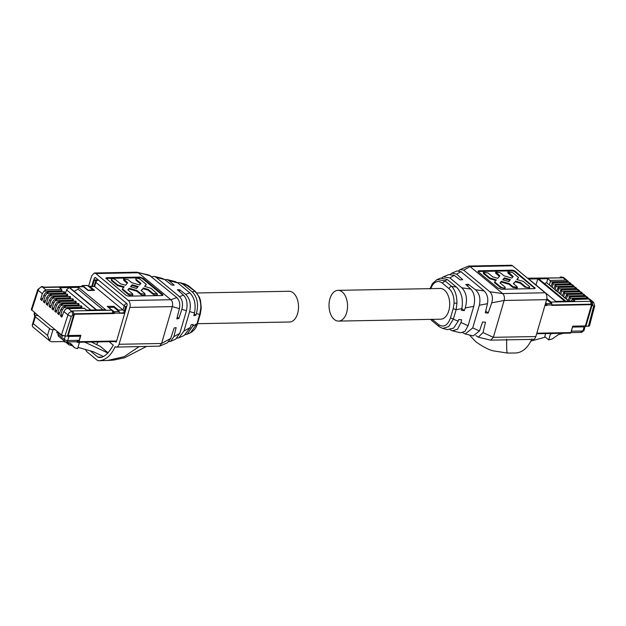 <?xml version="1.0" encoding="UTF-8"?>
<svg xmlns="http://www.w3.org/2000/svg" width="626" height="626" viewBox="0 0 626 626"><rect width="100%" height="100%" fill="white"/><g stroke="black" fill="none" stroke-linecap="round" stroke-linejoin="round"><path stroke-width="0.94" d="M552.484 333.462L550.45 334.018L549.839 333.509M563.463 333.259L558.392 334.652L552.265 338.94L548.728 339.91L550.45 334.018M545.645 333.588L544.761 336.624L548.728 339.91M588.409 326.326L593.605 306.443L594.692 305.942L589.481 325.88L585.873 326.373L585.341 325.927L591.578 304.659L551.741 305.394L551.874 304.94L591.022 304.197L591.578 304.659M568.815 301.153L550.99 286.395L552.531 282.686L569.206 282.373L569.996 282.882M552.234 287.428L553.11 284.141L571.108 283.805L571.515 284.736M568.744 282.498L571.108 283.805L569.707 282.561M553.83 288.75L555.372 285.041L572.047 284.728L572.837 285.237M555.074 289.775L555.958 286.497L573.956 286.16L574.355 287.091M571.585 284.853L573.956 286.16L572.555 284.916M556.678 291.106L558.212 287.389L574.895 287.084L575.685 287.592M557.923 292.131L558.799 288.844L576.796 288.516L577.203 289.447M574.425 287.201L576.796 288.516L575.396 287.271M559.519 293.453L561.06 289.744L577.735 289.431L578.526 289.94M560.763 294.486L561.639 291.2L579.637 290.863L580.044 291.794M577.274 289.556L579.637 290.863L578.236 289.619M562.359 295.808L563.901 292.099L580.576 291.786L581.366 292.295M563.603 296.834L564.488 293.555L582.485 293.218L582.884 294.15M580.114 291.912L582.485 293.218L581.077 291.974M565.208 298.164L566.741 294.447L583.416 294.142L584.215 294.65M566.444 299.189L567.328 295.902L585.326 295.574L585.733 296.505M582.955 294.267L585.326 295.574L583.925 294.33M568.048 300.511L569.59 296.802L586.265 296.489L587.055 296.998M569.402 301.145L570.169 298.258L588.166 297.921L588.573 298.852M585.803 296.614L588.166 297.921L586.765 296.677M550.99 286.395L549.393 285.073L550.27 281.786L568.267 281.457L565.896 280.143L549.972 280.44L547.828 278.664L538.18 278.844L565.215 301.216L574.864 301.043L572.72 299.267L571.898 299.69L571.452 301.106M589.895 299.353L589.105 298.845L572.43 299.158M568.674 282.389L567.868 281.035L563.854 277.717A3.897 2.754 -50.4 0 0 562.391 277.24L563.854 277.717M570.982 332.132A2.559 1.542 88.9 0 0 571.46 331.193L582.908 330.982L584.105 326.866A2.559 0.939 16.3 0 0 585.177 326.428A2.559 0.939 16.3 0 0 585.185 326.373L585.318 325.927M571.46 331.193L572.5 326.936M545.348 337.117L530.871 341.1M585.873 326.373L592.032 305.332A2.559 1.542 -91.1 0 0 591.304 301.889L590.608 301.317L591.335 304.752M585.138 325.935L585.185 326.373M527.538 278.187L562.234 277.834L561.538 277.255A2.559 1.542 -91.1 0 0 560.818 276.982A2.559 1.542 -91.1 0 0 559.847 277.592M551.999 283.218C552.703 282.381 553.079 282.694 553.11 284.141M554.839 285.573C555.552 284.736 555.919 285.041 555.958 286.497M557.688 287.921C558.392 287.091 558.76 287.397 558.799 288.844M560.528 290.276C561.232 289.439 561.608 289.752 561.639 291.2M563.369 292.632C564.081 291.794 564.449 292.099 564.488 293.555M566.217 294.979C566.921 294.15 567.289 294.455 567.328 295.902M569.057 297.334C569.762 296.497 570.137 296.81 570.169 298.258M571.898 299.69L588.643 298.97L592.157 301.873A3.897 2.754 -50.4 0 1 593.62 302.35L589.606 299.032M590.608 301.317L550.974 302.053L546.85 298.633M564.808 301.223L537.773 278.852L528.782 279.016L555.825 301.396L564.808 301.223M549.972 280.44A1.025 0.618 88.9 0 1 550.27 281.786M547.828 278.664L546.623 282.78L549.393 285.073M584.105 326.866L572.665 327.077M585.044 326.256L572.633 326.482M545.301 304.205A2.559 1.542 88.9 0 1 545.277 305.042M550.974 302.053A2.559 1.542 88.9 0 1 551.827 303.915M544.698 283.75A2.559 1.815 -50.4 0 1 546.623 282.78M555.731 290.847L556.686 290.214A2.77 1.956 -50.4 0 1 557.156 289.58M564.261 297.906L565.215 297.28A2.77 1.956 -50.4 0 1 565.685 296.638M538.18 278.844A2.559 1.815 -50.4 0 1 539.15 279.157L565.794 301.208M537.773 278.852L535.981 284.979M550.833 286.27L550.896 286.129A2.77 1.956 -50.4 0 1 551.318 285.362M553.674 288.617L553.736 288.484A2.77 1.956 -50.4 0 1 554.159 287.717M559.362 293.328L559.425 293.187A2.77 1.956 -50.4 0 1 559.847 292.42M562.203 295.675L562.265 295.542A2.77 1.956 -50.4 0 1 562.688 294.776M567.892 300.386L567.954 300.245A2.77 1.956 -50.4 0 1 568.377 299.478M545.058 305.05L546.834 305.488L546.967 305.026A1.025 0.618 -91.1 0 0 546.678 303.657L545.7 302.843M545.434 303.759L546.279 305.026M544.917 305.527L546.834 305.488M585.357 325.927L572.727 326.162L570.857 332.57L536.826 333.196M570.036 333.024A1.025 0.618 -91.1 0 0 570.317 333.134A1.025 0.618 -91.1 0 0 570.857 332.57M546.967 305.026L551.874 304.94A1.025 0.618 -91.1 0 0 551.584 303.563L546.678 303.657M546.678 299.502L551.584 303.563M441.933 277.709L443.404 276.849L449.851 277.905L461.832 287.819C466.495 292.749 467.63 299.463 465.235 307.961L464.304 310.637L461.44 310.347L461.847 308.618L464.304 310.637M436.619 279.814L440.438 278.14L447.175 279.407L456.424 287.052C461.542 292.264 463.35 299.455 461.847 308.618L456.119 309.721L453.216 308.626L454.077 303.086C454.147 296.685 452.488 291.896 449.1 288.703A2.559 1.815 -50.4 0 1 451.675 286.387L456.424 287.052M461.832 287.819L470.83 289.087L465.791 284.517L468.295 284.29L475.455 289.736L484.258 290.98L460.955 271.692L456.597 274.133L451.925 273.147L450.446 274.141M449.851 277.905L454.312 275.417L460.212 279.908L462.716 279.673L456.597 274.133M443.404 276.849L448.615 274.587L454.312 275.417M429.945 288.954L432.37 283.688L437.073 279.595L444.828 280.722L451.675 286.387C455.204 290.221 456.957 295.84 456.941 303.242L456.119 309.721L453.404 319.025L448.74 326.592L442.676 328.439L447.465 329.612L453.584 328.102L458.169 321.208L450.493 317.93L453.216 308.626M458.169 321.208L458.764 319.495L461.628 319.792L460.986 322.5L457.598 329.182L452.379 330.818L450.078 329.706M452.379 330.818L460.533 332.821L464.93 331.397L468.084 325.747L460.986 322.5M468.084 325.747L473.765 306.317C475.455 299.064 474.477 293.32 470.83 289.087M465.235 307.961L473.765 306.317M430.711 288.633L432.441 285.174C435.406 281.184 438.677 280.471 442.253 283.038L447.175 279.407M468.295 284.29L467.716 286.262M475.455 289.736C479.461 293.43 480.768 298.602 479.375 305.238L472.747 327.891L465.204 333.963L462.778 332.727M479.375 305.238L487.451 303.68C488.421 298.602 487.357 294.369 484.258 290.98M451.925 273.147L456.98 270.948L460.955 271.692M491.731 302.851L504.133 300.457L493.351 337.328L490.659 340.145L533.156 339.362A5.125 3.091 -91.1 0 0 535.848 336.545L546.631 299.674C547.273 296.755 546.795 294.463 545.176 292.788L512.569 265.8A5.125 3.091 -91.1 0 0 511.137 265.252L468.639 266.042L460.173 269.563L463.725 270.142L489.853 291.771C492.443 294.525 493.069 298.219 491.731 302.851L488.155 313.094L485.291 312.797L487.451 303.68M465.204 333.963L473.17 335.919L479.469 330.966L472.747 327.891M479.469 330.966L482.615 321.952L485.479 322.241L483.029 332.602L478.295 337.179L475.854 335.606M535.848 336.545L493.351 337.328L483.029 332.602M485.706 311.067L488.155 313.094M431.666 319.362L432.159 320.88L430.657 319.377M338.564 321.091L440.712 319.19A15.368 9.273 -91.1 0 0 449.499 307.296A15.368 9.273 -91.1 0 0 444.437 290.096A15.368 9.273 -91.1 0 0 440.141 288.453L337.993 290.347A15.368 9.273 88.9 0 1 342.289 291.998A15.368 9.273 88.9 0 1 347.352 309.189A15.368 9.273 88.9 0 1 338.564 321.091A15.368 9.273 88.9 0 1 334.261 319.44A15.368 9.273 88.9 0 1 329.206 302.248A15.368 9.273 88.9 0 1 337.993 290.347M432.159 320.88L439.006 326.545L438.599 324.612C443.709 327.789 447.676 325.567 450.493 317.93M490.659 340.145L478.295 337.179M546.631 299.674L504.133 300.457C504.783 297.546 504.298 295.253 502.686 293.578L489.853 291.771M460.173 269.563L458.647 270.675M463.725 270.142L470.071 266.59L502.686 293.578L545.176 292.788M468.639 266.042L470.071 266.59L512.569 265.8M514.001 353.001L515.276 353.009C522.24 352.704 527.773 348.017 531.889 338.94M497.975 288.124L478.46 271.981A2.559 0.939 16.3 0 1 478.045 271.222A2.559 0.939 16.3 0 1 479.109 270.784L511.802 270.182A2.559 0.939 16.3 0 1 515.237 271.293L535.16 288.203L534.095 288.633L501.41 289.243L497.975 288.124M534.878 288.484A2.559 0.939 16.3 0 0 534.549 288.124L515.034 271.981A2.559 0.939 16.3 0 0 511.598 270.862L478.913 271.473A2.559 0.939 16.3 0 0 478.131 271.621M483.522 272.302L483.327 272.983A2.559 0.939 16.3 0 0 483.742 273.742L489.767 278.726L495.87 280.495M517.139 279.611L518.563 277.506L512.545 272.521L508.046 271.84L513.179 276.512L511.825 278.077L503.969 275.8L500.284 272.748L495.784 272.067L495.581 272.756A2.559 0.939 16.3 0 0 495.995 273.515L499.454 276.371M508.038 271.84L507.842 272.529A2.559 0.939 16.3 0 0 508.257 273.288L512.749 277.005M518.563 277.506L516.818 279.517L523.242 281.379L529.267 286.364A2.559 0.939 -163.7 0 1 529.682 287.123L529.479 287.811L524.979 287.123L520.261 283.218L515.261 281.77L513.555 283.735M515.261 281.77L513.328 283.547L517.006 286.591L517.225 288.038L512.725 287.357L509.04 284.306L501.183 282.029L500.26 283.101M509.04 284.306L509.235 283.617L501.387 281.348L500.025 282.913L504.752 286.818A2.559 0.939 -163.7 0 1 505.166 287.577L504.963 288.265L500.464 287.584L494.438 282.6L494.642 281.911L500.667 286.896L500.464 287.584M489.767 278.726L489.962 278.038L496.387 279.9L494.642 281.911M489.962 278.038L483.945 273.053L483.742 273.742M495.784 272.067L499.884 275.878L497.748 278.335L492.748 276.888L488.03 272.983L483.53 272.302L483.945 273.053M529.682 287.123A2.559 0.939 -163.7 0 1 527.828 287.498A2.559 0.939 -163.7 0 1 525.183 286.442L524.979 287.123M515.464 281.082L520.456 282.529L520.261 283.218M520.456 282.529L525.183 286.442M517.428 287.35L512.921 286.669L509.235 283.617M501.387 281.348L501.183 282.029M505.166 287.577A2.559 0.939 -163.7 0 1 503.312 287.952A2.559 0.939 -163.7 0 1 500.667 286.896M508.813 281.536L502.748 279.783L504.399 277.881L510.464 279.642L508.813 281.536M509.947 280.237L504.196 278.57L504.399 277.881M504.196 278.57L503.061 279.877M78.727 342.25L79.346 342.766L77.616 348.651L74.619 347.806L70.941 343.697L63.359 341.546L52.083 341.757A5.892 4.171 -50.4 0 1 49.869 341.037L32.865 326.968A5.892 4.171 -50.4 0 1 32.693 326.811L32.216 325.246L33.311 323.665L35.322 316.803A2.559 0.939 16.3 0 1 34.907 316.044A2.559 0.939 16.3 0 1 35.972 315.614L38.092 315.574L31.3 309.526L37.779 289.517M49.54 328.572L47.529 335.426L49.697 340.888L52.975 329.683A2.559 0.939 -163.7 0 1 49.54 328.572L35.322 316.803M113.478 307.327L113.783 306.294L107.242 306.419L111.819 310.199L72.186 310.934L72.882 311.513A2.559 1.542 88.9 0 1 73.602 314.948L67.451 335.998L64.916 336.045L61.481 334.926L55.096 329.644L52.975 329.683M55.096 329.644L38.092 315.574M65.3 336.037L64.314 339.425A2.559 1.815 -50.4 0 0 64.721 341.358L58.335 336.076L57.928 334.143L58.328 332.766L56.692 332.797L57.13 331.326M79.346 342.766L75.848 341.773M31.715 310.293L38.178 290.308L37.756 289.556L41.551 286.622L42.263 286.888L45.776 289.799L44 291.184L42.294 293.711L40.58 299.455L41.989 300.613L43.922 295.065L45.729 292.616L48.617 292.154L46.848 293.531L45.135 296.067L43.429 301.802L44.829 302.968L46.77 297.413L48.578 294.963L51.457 294.502L49.689 295.887L47.983 298.422L46.269 304.158L47.67 305.316L49.61 299.768L51.418 297.319L54.306 296.857L52.529 298.242L50.823 300.77L49.11 306.513L50.518 307.671L52.451 302.123L54.259 299.674L57.146 299.212L55.378 300.597L53.664 303.125L51.95 308.861L53.359 310.026L55.299 304.471L57.099 302.022L59.986 301.56L58.218 302.945L56.512 305.48L54.798 311.216L56.199 312.382L58.14 306.826L59.947 304.377L62.835 303.915L61.058 305.3L59.353 307.828L57.639 313.571L59.047 314.729L60.98 309.181L62.788 306.732L65.675 306.27L63.907 307.656L62.193 310.183L60.479 315.919L61.888 317.085L63.829 311.529L67.944 314.941L61.481 334.926M37.184 314.815L37.607 315.168M37.56 315.582L37.075 315.183M34.766 316.529A2.559 1.815 -50.4 0 1 34.54 314.792L35.048 313.055M107.993 353.064L84.76 342.14M56.7 332.789L58.727 332.75L62.663 336.005M62.772 335.63L62.577 336.287L58.328 332.766M74.619 347.806L69.564 343.306M60.479 315.919L62.749 314.62M81.646 308.258L81.896 307.319C81.865 305.864 81.49 305.558 80.785 306.396M57.639 313.571L59.908 312.264M78.806 305.911L79.056 304.964C79.017 303.516 78.649 303.211 77.945 304.04M54.798 311.216L57.06 309.917M75.957 303.555L76.216 302.616C76.176 301.161 75.801 300.856 75.097 301.693M51.95 308.861L54.219 307.562M73.117 301.2L73.367 300.261C73.336 298.805 72.96 298.5 72.256 299.338M49.11 306.513L51.379 305.206M70.276 298.852L70.527 297.906C70.488 296.458 70.12 296.145 69.416 296.982M46.269 304.158L48.531 302.859M67.436 296.497L67.686 295.55C67.647 294.103 67.272 293.797 66.567 294.635M43.429 301.802L45.69 300.503M64.588 294.142L64.846 293.203C64.807 291.747 64.431 291.442 63.727 292.279M40.58 299.455L42.85 298.148M44 291.184L61.997 290.847L61.747 291.794M63.829 311.529L65.628 309.08L67.483 308.524L68.516 308.618L72.029 311.529A3.897 2.754 129.6 0 0 67.944 314.941A2.559 0.884 -162.1 0 0 71.356 316.138L64.916 336.045M67.491 335.857L79.698 335.63L80.394 336.209L68.954 336.42A2.559 0.939 -163.7 0 1 66.802 336.005M77.123 341.46L79.189 340.325L80.394 336.209M68.124 342.899L69.016 344.824L72.06 345.685M77.992 347.367L93.227 351.695L103.22 356.39M91.396 342.015L100.363 346.436L108.165 352.892M69.016 344.824L65.941 342.281M41.543 286.614L42.396 286.598A2.559 1.542 88.9 0 1 43.108 286.872L43.804 287.451L83.446 286.716L88.016 290.503L94.549 290.378L89.98 286.598A2.559 1.542 -91.1 0 0 89.26 286.325A2.559 1.542 -91.1 0 0 88.72 286.497M73.602 314.948L71.356 316.138M65.237 294.134L66.489 289.869L69.196 287.545L59.556 287.725L61.7 289.502L45.776 289.799M61.997 290.847L61.7 289.502M68.516 308.618L84.447 308.328L86.591 310.105L96.232 309.925L69.196 287.545M113.783 306.294L118.353 310.081A2.559 1.542 88.9 0 1 119.175 311.732M89.26 286.325L94.636 286.512L123.009 309.987L118.353 310.081M69.603 287.537L96.639 309.917L105.63 309.745L78.594 287.373L69.603 287.537M84.447 308.328A1.025 0.618 -91.1 0 0 84.158 308.219L67.483 308.524M83.446 286.716A2.559 1.542 -91.1 0 0 82.726 286.442L43.468 287.17M124.222 311.247L123.009 309.987L124.214 305.871A2.559 0.939 16.3 0 0 125.583 306.607M111.819 310.199A2.559 1.542 88.9 0 1 112.657 313.07M74.158 291.309L78.062 289.204L78.594 287.373M102.946 309.8L78.062 289.204M98.462 280.072A2.559 1.815 129.6 0 0 95.841 282.389L124.214 305.871A2.559 1.815 129.6 0 1 126.835 303.555A1.025 0.618 88.9 0 1 127.148 304.948L116.452 341.546A1.025 0.618 88.9 0 1 115.912 342.109A1.025 0.618 88.9 0 1 115.622 341.999L115.114 341.577M108.877 307.765L114.143 311.678A1.025 0.618 88.9 0 1 114.433 313.055L114.3 313.516L74.455 314.252L68.242 335.528L67.718 335.09M116.608 340.998L78.993 341.694L80.864 335.293L68.242 335.528M126.577 306.92L124.308 313.329L114.433 313.055M126.718 306.443L125.623 306.466L123.752 312.867L119.339 312.945A1.025 0.618 88.9 0 0 119.042 311.591L113.885 307.319L108.987 307.413M79.995 335.88L80.167 335.301M114.3 313.516L113.736 313.055L73.899 313.79L73.719 314.424M113.736 313.055L112.563 311.513M125.623 306.466L126.178 306.92M96.224 280.409L94.182 280.44L92.484 286.262M81.771 286.458L81.873 286.113A1.025 0.618 88.9 0 1 82.413 285.55A1.025 0.618 88.9 0 1 82.702 285.659L87.601 285.573L92.758 289.838L87.75 290.284M97.093 279.916L93.626 279.978L91.787 286.278M93.626 279.978L94.182 280.44M78.993 341.694A1.025 0.618 88.9 0 1 78.453 342.258A1.025 0.618 88.9 0 1 78.164 342.148L77.671 341.741M73.899 313.79L74.455 314.252M123.752 312.867L124.308 313.329M92.593 290.417L92.758 289.838M82.413 285.55L87.319 285.464A1.025 0.618 88.9 0 1 87.601 285.573M87.859 289.932L82.702 285.659M194.248 313.947L195.852 315.277L193.81 315.66L194.49 312.984C196.118 304.502 194.561 297.796 189.827 292.866L177.847 282.952L175.139 281.528L166.993 279.532L169.13 280.706L174.192 285.213L171.798 285.073L164.654 279.548L156.14 277.349L179.443 296.638L183.512 295.159C186.845 298.547 187.823 303.72 186.446 310.668L181.853 309.346C183.215 303.939 182.409 299.697 179.443 296.638M195.852 315.277L196.423 313.54C198.739 304.361 197.37 297.17 192.331 291.959L183.082 284.306L180.053 282.733L184.858 283.914L188.512 285.8A2.559 1.815 129.6 0 0 187.683 285.487L183.082 284.306M177.448 282.639L180.053 282.733M177.847 282.952L169.13 280.706M189.827 292.866L185.656 294.376L179.772 289.822L177.369 289.689L183.512 295.159M194.49 312.984L189.639 311.591C191.274 304.338 189.944 298.602 185.656 294.376M185.586 334.644L187.08 334.214L192.738 326.13L196.963 323.783A2.559 0.939 16.3 0 0 197.581 323.392L200.297 314.088A2.559 0.939 16.3 0 1 199.678 314.479L196.423 313.54M177.08 338.212L178.903 337.758L183.958 331.021L189.639 311.591M183.958 331.021L190.241 327.523L184.122 335.497L178.903 337.758M192.738 326.13L193.176 324.425L191.133 324.808L190.241 327.523M164.748 279.619L166.993 279.532M197.581 323.392C197.143 324.886 195.813 329.855 190.445 332.742L196.963 323.783L199.678 314.479L200.813 308C200.938 300.441 198.841 294.823 194.529 291.16L192.331 291.959M200.297 314.088L201.267 307.914L200.469 300.355L199.428 297.248L195.359 291.466L184.858 283.914M164.654 279.548L162.314 278.382L154.356 276.426L156.14 277.349M151.672 276.747L154.356 276.426M177.244 317.163L178.848 318.485L181.853 309.346M186.446 310.668L179.826 333.322L175.601 339.198L170.538 341.397L173.871 336.639L176.172 327.633L174.13 328.024L170.718 338.4L167.345 342.782L159.622 346.139L116.389 347.094A5.125 3.091 88.9 0 1 115.121 346.671C111.005 355.748 105.473 360.435 98.532 360.748L97.124 360.193L86.795 351.648L85.394 349.464M179.31 291.411L179.772 289.822M179.412 308.649L172.353 306.615L161.571 343.486L119.081 344.277L129.864 307.405A5.125 3.091 88.9 0 0 128.408 300.527L95.801 273.539L94.369 272.991L136.859 272.2L149.223 275.166L176.845 297.577C179.459 300.3 180.311 303.993 179.412 308.649L176.806 318.869L178.848 318.485M159.622 346.139L161.571 343.486L170.718 338.4M173.871 336.639L179.826 333.322M168.871 341.671L170.538 341.397M88.579 286.379L91.678 275.808L94.369 272.991M137.352 272.255L150.717 275.949M176.845 297.577L170.906 299.737L138.291 272.748L95.801 273.539M129.864 307.405L172.353 306.615C173.003 303.704 172.518 301.411 170.906 299.737L128.408 300.527M197.487 323.705L289.533 321.999A15.368 9.273 -91.1 0 0 298.32 310.105A15.368 9.273 -91.1 0 0 293.258 292.905A15.368 9.273 -91.1 0 0 288.962 291.262L196.869 292.968M98.532 360.748L107.422 360.49L124.167 356.663L138.98 346.671M119.081 344.277A5.125 3.091 88.9 0 1 116.389 347.094M93.884 279.978L94.487 277.921L95.308 277.467L126.859 303.571M109.088 341.686L113.275 345.161C108.087 354.12 103.165 358.213 98.525 357.415L98.947 357.407M101.279 357.063L97.961 357.196L99.401 357.376M97.961 357.196L90.308 350.865M95.308 277.467L94.487 277.921L95.825 277.889M143.002 278.202L162.517 294.353A2.559 0.939 16.3 0 1 162.932 295.104A2.559 0.939 16.3 0 1 161.868 295.542L129.183 296.145A2.559 0.939 16.3 0 1 125.74 295.034L105.817 278.132L106.882 277.694L139.567 277.091L143.002 278.202L142.806 278.891A2.559 0.939 16.3 0 0 139.371 277.772L106.678 278.382A2.559 0.939 16.3 0 0 105.904 278.523M162.65 295.394A2.559 0.939 16.3 0 0 162.314 295.034L142.806 278.891M141.327 290.644L143.025 288.68L148.026 290.128L148.229 289.439L152.947 293.344L157.455 294.032L151.015 288.289L144.59 286.426L146.335 284.415L144.903 286.52M148.026 290.128L152.752 294.032A2.559 0.939 16.3 0 0 155.397 295.089A2.559 0.939 16.3 0 0 157.251 294.713L157.455 294.032M128.025 290.01L128.956 288.938L136.804 291.215L140.49 294.259A2.559 0.939 16.3 0 0 143.135 295.315A2.559 0.939 16.3 0 0 144.997 294.94L144.778 293.5L141.093 290.448L143.025 288.68M132.939 294.486L128.432 293.805L122.414 288.821L122.211 289.502L128.236 294.486A2.559 0.939 16.3 0 0 130.881 295.542A2.559 0.939 16.3 0 0 132.735 295.167L132.524 293.727L127.798 289.815L129.159 288.25L137.008 290.527L140.694 293.578L145.193 294.259M123.643 287.404L117.531 285.636L111.514 280.651L111.295 279.204A2.559 0.939 -163.7 0 1 113.149 278.828A2.559 0.939 -163.7 0 1 115.794 279.885L120.521 283.797L125.521 285.245L127.657 282.788L123.557 278.977L128.056 279.658L131.742 282.709L139.59 284.979L140.952 283.414L136.225 279.509A2.559 0.939 -163.7 0 1 135.811 278.75A2.559 0.939 -163.7 0 1 137.665 278.374A2.559 0.939 -163.7 0 1 140.31 279.431L146.335 284.415M127.219 283.281L123.768 280.425L123.557 278.977M140.521 283.914L136.03 280.198L135.811 278.75M148.229 289.439L143.229 287.991M136.804 291.215L137.008 290.527M128.956 288.938L129.159 288.25M122.414 288.821L124.159 286.81L117.735 284.947L117.531 285.636M111.514 280.651L111.71 279.963L117.735 284.947M111.71 279.963A2.559 0.939 -163.7 0 1 111.295 279.204M132.164 284.791L138.229 286.544L136.585 288.445L130.513 286.692L132.164 284.791L131.969 285.479L137.712 287.138M130.834 286.778L131.969 285.479M594.7 305.887L593.62 302.35M565.896 280.143L562.391 277.24L561.538 277.255M580.842 332.116L582.908 330.982A2.559 0.939 16.3 0 0 583.972 330.544L585.177 326.428M592.032 305.332L592.877 305.316L593.605 306.443M592.877 305.316L592.157 301.873L591.304 301.889M527.875 278.468L562.234 277.834M432.441 285.174L432.856 283.312M449.1 288.703L442.253 283.038M456.941 303.242L454.077 303.086M432.245 319.346L438.599 324.612M507.631 353.017C506.794 353.283 506.489 348.666 506.708 339.167M478.913 271.473L479.109 270.784M511.598 270.862L511.802 270.182M515.034 271.981L515.237 271.293M534.549 288.124L534.745 287.444M495.995 273.515L496.199 272.826M508.461 272.6L508.257 273.288M512.921 286.669L512.725 287.357M47.529 335.426L33.311 323.665M60.98 309.181L62.193 310.183M58.14 306.826L59.353 307.828M55.299 304.471L56.512 305.48M52.451 302.123L53.664 303.125M49.61 299.768L50.823 300.77M46.77 297.413L47.983 298.422M43.922 295.065L45.135 296.067M43.108 286.872L42.263 286.888A3.897 2.754 129.6 0 0 38.178 290.308L42.294 293.711M35.58 315.645L34.54 314.792A2.559 0.939 16.3 0 1 34.125 314.033L34.54 312.632M68.954 336.42L67.749 340.536A2.559 0.939 -163.7 0 1 64.314 339.425L57.928 334.143M63.907 307.656L81.896 307.319M61.058 305.3L79.056 304.964M58.218 302.945L76.216 302.616M55.378 300.597L73.367 300.261M52.529 298.242L70.527 297.906M49.689 295.887L67.686 295.55M46.848 293.531L64.846 293.203M64.721 341.358A2.559 2.559 0 0 0 66.403 341.945A2.559 1.542 88.9 0 0 67.749 340.536L79.189 340.325M72.882 311.513L72.029 311.529L72.757 314.964M89.98 286.598L94.636 286.512L95.841 282.389L95.426 281.637L94.08 286.231M66.489 289.869L90.833 310.019M98.204 279.861A2.559 1.542 -91.1 0 0 97.836 279.791L95.426 281.637M114.143 311.678L119.042 311.591M116.193 341.992L115.622 341.999M96.67 344.503L97.946 341.898M162.314 295.034L162.517 294.353M106.678 278.382L106.882 277.694M139.567 277.091L139.371 277.772M152.947 293.344L152.752 294.032M140.694 293.578L140.49 294.259M128.432 293.805L128.236 294.486M123.768 280.425L123.971 279.736M136.03 280.198L136.225 279.509M570.849 332.586L581.562 332.39L583.972 330.544M560.818 276.982L561.671 276.966M536.662 333.752L570.317 333.134M439.006 326.545L442.676 328.439M514.142 353.009L507.498 353.064L494.117 350.998C489.767 350.333 483.718 347.289 475.963 341.882L469.383 334.988M515.276 353.009L514.189 353.009M32.216 325.246L34.907 316.044M34.954 316.725L34.125 314.033M66.403 341.945L77.843 341.733M81.317 305.864L64.642 306.169M78.469 303.508L61.794 303.821M75.629 301.153L58.954 301.466M72.788 298.805L56.113 299.111M69.94 296.45L53.265 296.763M67.099 294.095L50.424 294.408M64.259 291.747L47.584 292.052M78.453 342.258L116.452 341.553M190.445 332.75L187.08 334.214M188.512 285.8L195.359 291.466M107.437 360.49L113.854 360.044L124.597 357.775L146.32 346.538"/></g></svg>
